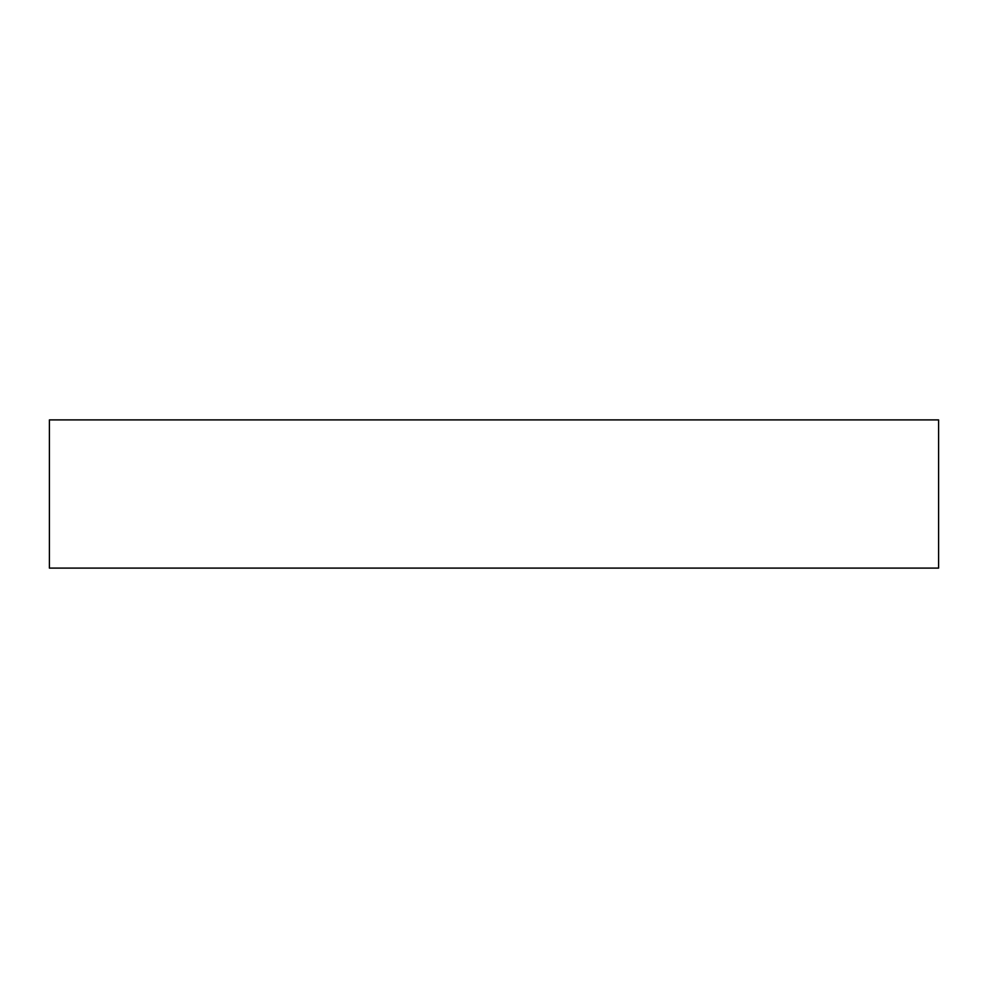 <?xml version="1.0" encoding="UTF-8"?>
<svg xmlns="http://www.w3.org/2000/svg" width="988" height="988" viewBox="0 0 988 988"><rect width="100%" height="100%" fill="white"/><g stroke="black" fill="none" stroke-linecap="round" stroke-linejoin="round"><path stroke-width="1.48" d="M938.6 419.9L49.4 419.9L49.4 568.1L938.6 568.1L938.6 419.9"/></g></svg>
